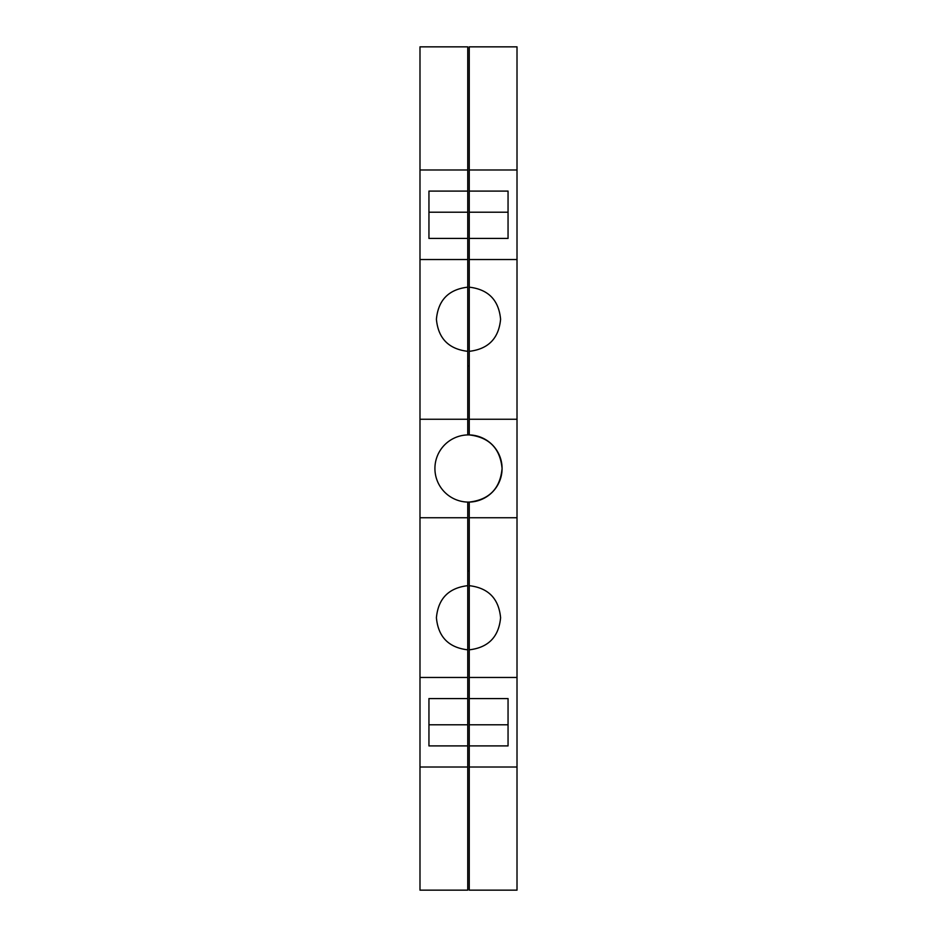 <?xml version="1.0" encoding="UTF-8"?>
<svg xmlns="http://www.w3.org/2000/svg" width="937" height="937" viewBox="0 0 937 937"><rect width="100%" height="100%" fill="white"/><g stroke="black" fill="none" stroke-linecap="round" stroke-linejoin="round"><path stroke-width="1.41" d="M517.013 767.016L517.013 890.15L469.25 890.15L469.25 745.911L508.053 745.911L508.053 698.569L469.25 698.569L469.25 649.833C488.341 647.596 498.789 636.902 500.592 617.752C498.789 598.614 488.341 587.921 469.25 585.672L469.25 502.08C489.255 499.749 500.194 488.552 502.08 468.5C500.194 448.448 489.255 437.263 469.25 434.92L469.25 351.328C488.341 349.079 498.789 338.386 500.592 319.248C498.789 300.098 488.341 289.404 469.25 287.167L469.25 238.431L508.053 238.431L508.053 191.089L469.25 191.089L469.25 46.85L517.013 46.85L517.013 767.016L469.25 767.016M469.25 169.984L517.013 169.984M469.25 259.537L517.013 259.537M517.013 419.249L469.25 419.249M469.25 517.751L517.013 517.751M469.25 677.463L517.013 677.463M469.25 698.569L469.25 745.911M469.25 585.672L469.25 649.833M469.25 287.167L469.25 351.328M469.25 191.089L469.25 238.431M508.053 238.431L508.053 212.207L469.25 212.207M467.75 434.92A33.58 33.58 0 0 0 434.92 468.5A33.58 33.58 0 0 0 469.25 502.08A33.58 33.58 0 0 0 502.08 468.5A33.58 33.58 0 0 0 467.75 434.92L467.75 46.85L419.987 46.85L419.987 169.984L467.75 169.984M469.25 724.793L508.053 724.793L508.053 698.569M469.25 570.961L467.75 570.961M469.25 366.039L467.75 366.039M467.75 767.016L419.987 767.016L419.987 890.15L467.75 890.15L467.75 517.751L419.987 517.751L419.987 169.984M467.75 502.08L467.75 517.751M467.75 698.569L428.947 698.569L428.947 724.793L467.75 724.793M428.947 698.569L428.947 745.911L467.75 745.911M419.987 767.016L419.987 677.463L467.75 677.463M467.75 191.089L428.947 191.089L428.947 238.431L467.75 238.431M467.75 259.537L419.987 259.537M428.947 238.431L428.947 212.207L467.75 212.207M467.75 419.249L419.987 419.249M467.75 287.167C448.659 289.404 438.211 300.098 436.408 319.248C438.211 338.386 448.659 349.079 467.75 351.328M419.987 677.463L419.987 517.751M467.75 585.672C448.659 587.921 438.211 598.614 436.408 617.752C438.211 636.902 448.659 647.596 467.75 649.833"/></g></svg>

